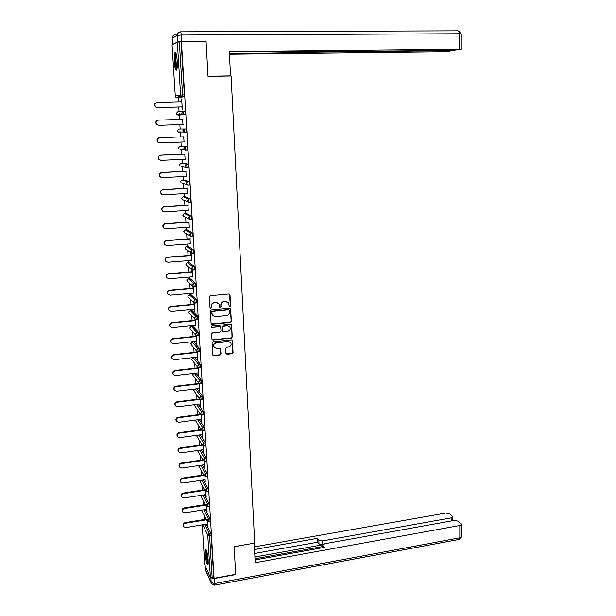<?xml version="1.0" encoding="UTF-8"?>
<svg xmlns="http://www.w3.org/2000/svg" width="616" height="616" viewBox="0 0 616 616"><rect width="100%" height="100%" fill="white"/><g stroke="black" fill="none" stroke-linecap="round" stroke-linejoin="round"><path stroke-width="0.92" d="M229.922 306.622L230.592 305.836L230.014 294.941L228.936 294.009L210.364 295.695L209.386 296.827L210.018 307.792L210.787 308.439L211.473 307.654L211.388 306.237C211.473 304.219 212.512 303.018 214.507 302.633L216.062 302.487L218.842 303.634L219.773 307.276L220.382 307.53L221.067 306.745L220.982 305.328C221.075 303.318 222.106 302.125 224.093 301.74L225.633 301.594L228.367 302.702L229.321 306.375L229.922 306.622M229.306 306.36L230.361 305.644L229.506 294.125M210.148 308.154L211.25 307.461L211.388 306.237M219.758 307.253L220.836 306.552L220.982 305.328M208.208 560.267C207.453 552.86 206.499 549.156 205.359 549.149L205.12 553.507C205.867 560.853 206.814 564.549 207.969 564.602L208.208 560.267M177.246 60.868C176.7 54.47 175.922 51.782 174.913 52.807C174.29 54.424 174.097 57.504 174.336 62.031C174.875 68.384 175.652 71.056 176.669 70.062C177.285 68.476 177.477 65.412 177.246 60.868M225.949 353.399L227.019 354.292L232.132 353.723L233.087 352.614L232.255 340.225L231.393 339.87L213.028 341.818L212.058 342.943L212.936 355.37L213.837 355.755L220.058 355.062L221.021 353.946L220.551 348.348L216.57 348.31L214.175 347.285C213.205 345.114 213.898 343.651 216.262 342.904L228.344 341.611L230.677 342.573C231.685 344.752 231.008 346.223 228.636 346.993L226.634 347.216L225.672 348.333L225.949 353.399M181.443 41.803L206.09 41.634L208.023 76.399L231.1 75.976L254.701 543.05L234.142 546.654L235.674 574.305L214.083 578.285L181.443 41.803L179.333 41.965L182.582 94.964L184.369 94.926L181.143 41.957M230.453 322.368L231.416 321.252L230.553 308.662L229.699 308.316L211.196 310.087L210.218 311.211L211.119 323.847L212.012 324.224L230.453 322.368L231.177 321.044L230.299 308.439M212.705 339.816L231.062 337.884L232.016 336.767L231.624 325.055L232.255 336.99L231.293 338.107L212.928 340.047L212.027 339.662L212.928 340.047M220.366 326.85L219.473 326.465L220.782 327.589L220.967 330.992L220.004 332.116L212.512 332.886L211.542 334.011L212.027 339.662M219.696 326.68L211.889 327.466L211.265 327.204L211.804 326.041L230.546 324.147L231.624 325.055M172.064 44.837L175.291 96.088L172.056 44.876L177.339 42.127L179.333 41.965M214.083 578.285L213.767 577.6L210.387 577.477L204.774 564.849L202.248 524.84L204.774 564.849M204.466 519.473L204.204 515.245M203.557 504.82L203.288 500.546M202.633 490.059L202.371 485.747M201.709 475.198L201.44 470.84M200.778 460.237L200.508 455.825M199.838 445.16L199.561 440.71M198.891 429.983L198.614 425.487M197.944 414.691L197.659 410.148M196.981 399.291L196.696 394.71M196.019 383.783L195.726 379.156M195.041 368.16L194.756 363.494M194.063 352.421L193.77 347.717M193.416 342.026L193.393 341.626M193.078 336.567L192.785 331.824M192.438 326.349L192.4 325.664M192.084 320.597L191.784 315.823M191.453 310.549L191.399 309.586M191.083 304.512L190.783 299.699M190.467 294.648L190.39 293.393M190.075 288.311L189.767 283.468M189.466 278.625L189.374 277.077M189.05 271.987L188.75 267.113M188.465 262.478L188.35 260.645M188.026 255.54L187.726 250.643M187.449 246.223L187.318 244.082M186.994 238.977L186.694 234.049M186.432 229.845L186.278 227.396M185.955 222.284L185.647 217.34M185.401 213.344L185.231 210.587M184.908 205.467L184.6 200.508M184.369 196.72L184.176 193.655M183.853 188.519L183.545 183.553M183.322 179.972L183.114 176.592M182.79 171.448L182.482 166.482M182.274 163.101L182.043 159.398M181.72 154.246L181.412 149.28M181.212 146.108L180.965 142.073M180.642 136.906L180.334 131.963M180.149 128.983L179.872 124.609M179.556 119.435L179.279 115.053M179.279 114.999L179.179 113.406M179.064 111.65L178.779 107.045M178.455 101.802L178.201 97.69M178.186 97.513L178.062 95.549M181.681 98.976L182.336 109.694L181.882 106.961M181.389 98.984L181.558 101.725M206.337 524.162L210.787 533.171L211.188 535.212L209.579 535.489L212.181 577.893M213.767 577.6L211.188 535.212M184.369 94.926L184.176 96.712L177.023 97.721L184.176 96.712M178.594 97.444L178.463 96.881M205.374 509.532L209.887 518.379L210.125 521.328M204.397 494.802L208.978 503.488L209.217 506.444M203.403 479.964L208.069 488.488L208.293 491.46M202.395 465.026L207.145 473.381L207.369 476.361M201.37 449.98L206.214 458.158L206.437 461.153M200.331 434.827L205.282 442.835L205.498 445.838M199.276 419.565L204.343 427.396L204.55 430.415M198.198 404.196L203.395 411.842L203.603 414.876M197.097 388.719L202.441 396.18L202.641 399.222M195.973 373.127L201.478 380.403L201.671 383.46M194.91 357.534L193.285 357.711L194.91 357.534L200.508 364.503L200.7 367.575M193.824 341.98L199.53 348.494L199.715 351.582M192.854 326.303L198.545 332.363L198.729 335.466M191.884 310.51L197.559 316.108L197.728 319.227M190.906 294.602L196.558 299.738L196.874 302.856L195.156 303.041M189.913 278.586L195.549 283.237L195.711 286.394M188.919 262.447L194.541 266.62L194.687 269.785M187.919 246.184L193.516 249.873L193.655 253.06M186.91 229.806L192.492 232.994L192.615 236.205M185.893 213.313L191.453 215.993L191.553 219.227M184.869 196.689L190.406 198.86L190.483 202.117M183.838 179.949L189.358 181.597L189.389 184.869M182.798 163.078L188.296 164.203L188.696 165.943L188.25 167.498M178.54 147.863L179.079 148.987L178.548 147.863L180.049 146.154L187.226 146.67L187.626 148.394L187.518 149.973L187.018 149.996M185.816 149.85L184.461 149.673M177.47 130.515L178.039 131.901L177.47 130.731L178.979 129.021L186.148 128.998L186.44 132.332L185.224 132.378M184.684 132.363L183.876 132.34M183.283 111.25L181.712 113.013L182.344 114.268L183.568 114.607L183.283 111.25L185.062 111.196L185.27 114.63L178.109 115.092L185.27 114.63M179.749 114.969L179.595 114.484M182.96 124.509L182.644 119.335M184.038 141.95L183.722 136.791M185.1 159.259L184.785 154.108M186.163 176.43L185.847 171.294M187.21 193.478L186.894 188.35M188.257 210.403L187.942 205.282M189.289 227.196L188.973 222.083M190.313 243.859L190.005 238.762M191.337 260.406L191.168 253.076M190.875 252.891L191.022 255.309M192.346 276.83L192.192 269.808M191.907 269.631L192.03 271.741M193.355 293.131L193.216 286.425M192.924 286.24L193.039 288.049M194.348 309.309L194.779 311.812L194.233 302.91M193.94 302.733L194.032 304.242M195.341 325.371L195.241 319.273M194.949 319.103L195.026 320.312M196.319 341.318L196.75 343.782L196.234 335.52M195.95 335.343L196.011 336.267M197.297 357.141L197.721 359.59L197.228 351.644M196.943 351.474L196.981 352.098M198.26 372.857L198.683 375.283L198.213 367.644M199.222 388.457L199.646 390.867L199.191 383.537M200.177 403.95L200.6 406.337L200.161 399.307M201.124 419.327L201.54 421.69L201.132 414.968M202.063 434.588L202.479 436.944L202.087 430.515M203.003 449.749L203.411 452.082L203.034 445.953M203.927 464.803L204.335 467.12L203.981 461.276M204.851 479.748L205.259 482.043L204.912 476.491M205.759 494.586L206.168 496.866L205.844 491.599M206.668 509.324L207.076 511.588L206.768 506.598M207.569 523.954L207.977 526.203L207.684 521.49M227.805 302.179L225.633 301.594M220.759 305.143C220.844 303.134 221.883 301.932 223.862 301.547L225.402 301.409M218.318 303.126L216.062 302.487M211.173 306.044C211.257 304.027 212.297 302.826 214.291 302.441L215.839 302.294M211.111 323.831L230.215 322.16M229.406 310.495L228.651 309.848L212.412 311.411L211.735 312.204L212.481 315.461L215.307 316.647L226.395 315.561C228.367 315.169 229.398 313.975 229.483 311.973L229.406 310.495M229.06 309.933L228.651 309.848M212.705 315.715L211.604 313.49L211.511 312.004L212.197 311.211L228.42 309.656M219.473 326.465L211.889 327.466M211.226 327.15L211.673 327.25M227.735 331.316C230.138 330.53 230.808 329.044 229.753 326.842L227.443 325.887L223.177 326.326L222.214 327.442L222.599 331.385L227.735 331.316M229.352 326.442L227.443 325.887M222.569 331.362L221.983 327.227L222.954 326.11L227.212 325.679M231.385 324.848L231.169 324.293M230.322 342.211L228.344 341.611M214.175 347.285L213.952 347.054C212.99 344.883 213.683 343.42 216.039 342.673L228.113 341.38M212.89 355.309L219.835 354.824L220.798 353.707L220.351 348.156M226.103 353.877L231.893 353.484L232.848 352.375L232.04 340.024M181.851 101.717L157.242 102.364C154.747 103.141 154.254 104.666 155.771 106.938L157.596 107.615L155.525 106.976C154.038 104.851 154.454 103.334 156.764 102.425M157.35 107.646L182.174 106.953M157.596 107.615L182.167 106.922M182.929 119.327L158.435 120.12C155.979 120.875 155.471 122.368 156.903 124.609L158.782 125.325L156.656 124.617C155.224 122.376 155.733 120.882 158.181 120.135L158.335 120.128M158.782 125.325L183.252 124.494M159.475 142.874L157.781 142.127C156.433 139.917 156.957 138.446 159.359 137.722L184.007 136.783L159.613 137.738C157.203 138.469 156.672 139.94 158.027 142.15L159.952 142.904L184.323 141.934M160.345 160.26L158.905 159.506C157.627 157.326 158.166 155.879 160.53 155.17L185.07 154.1M160.53 155.17L160.776 155.217C158.412 155.933 157.873 157.373 159.159 159.559L161.123 160.345L185.393 159.244M160.776 155.217L185.077 154.154M161.238 177.485L160.029 176.754C158.812 174.605 159.367 173.181 161.685 172.488L186.132 171.279M161.685 172.488L161.939 172.565C159.613 173.258 159.059 174.682 160.276 176.831L162.278 177.654L186.448 176.422M161.939 172.565L186.132 171.371M162.147 194.556L161.146 193.871C159.983 191.753 160.553 190.359 162.84 189.674L187.179 188.334M162.84 189.674L163.094 189.782C160.799 190.459 160.237 191.861 161.392 193.978L163.433 194.833L187.495 193.463M163.094 189.782L187.187 188.45M176.954 69.192L175.822 65.743C175.075 59.629 175.19 55.602 176.145 53.661M176.438 54.716C175.829 57.257 175.822 60.822 176.43 65.419L177.131 68.137M175.806 52.853C174.944 55.779 174.906 60.283 175.691 66.374L176.7 70.008M208.216 563.524C207.592 562.801 207.015 560.722 206.475 557.295C205.967 553.468 205.921 551.035 206.345 549.996M206.714 551.097L207.038 557.164L208.27 562.339M206.037 549.349L206.337 557.372L208.1 564.248M230.014 75.999L230.546 75.868L229.314 51.49L459.305 49.149L459.282 33.749L181.481 35.043L181.874 41.449L206.067 41.287L208.015 76.284L230.546 75.868M305.736 51.19L305.775 52.368L449.765 50.82L449.765 50.289M305.775 52.368L301.778 52.645L301.725 51.236M229.429 53.8L301.778 52.645M229.452 54.262L443.72 51.875L447.77 51.613L451.466 50.905L449.765 50.82M177.986 33.326L175.291 34.843C173.304 35.058 172.272 36.213 172.203 38.3L172.58 44.498L177.885 41.773L177.493 35.382L172.203 38.3L172.58 44.568M305.929 51.19L305.821 51.667L308.054 51.782L452.991 50.25L460.691 49.365L459.305 49.149M305.944 51.567L229.337 51.983M205.259 41.642L206.067 41.287M181.874 41.449L177.885 41.773M300.246 51.251L300.308 53.022M211.042 577.885L214.491 578.493L235.689 574.574L234.142 546.746L254.169 543.143M254.223 543.227L255.209 562.724L459.836 525.487L461.369 524.586L461.084 523.908L457.896 521.105L454.161 520.458L324.632 543.751L322.684 544.906L322.892 547.632M255.07 559.913L324.255 547.385L322.815 545.46M451.266 520.982L451.251 517.887L452.775 517.009L452.506 516.37L449.441 513.675L445.792 513.051L254.408 546.846M318.872 540.186L322.484 540.894L322.615 544.783L319.003 544.067L318.872 540.186L317.479 538.322L254.539 549.495M451.251 517.887L322.484 540.894M322.615 544.783L254.916 556.972M322.738 546.531L255.009 558.766M319.003 544.067L317.617 542.188L254.739 553.43M317.617 542.188L317.479 538.322M163.078 211.496L162.254 210.865C161.153 208.778 161.731 207.4 163.979 206.73L188.219 205.267M163.979 206.73L164.233 206.86C161.977 207.53 161.4 208.909 162.501 211.003L164.572 211.873L188.535 210.387M164.233 206.86L188.234 205.405M164.041 228.305L163.356 227.727C162.308 225.672 162.894 224.316 165.119 223.662L189.258 222.06M165.119 223.662L165.373 223.816C163.148 224.478 162.562 225.833 163.61 227.897L165.704 228.79L189.574 227.173M165.373 223.816L189.266 222.237M165.019 244.983L164.457 244.475C163.463 242.442 164.056 241.11 166.243 240.463L190.282 238.739M166.243 240.463L166.497 240.648C164.31 241.295 163.71 242.635 164.711 244.668L166.828 245.584L190.598 243.844M166.497 240.648L190.298 238.939M166.012 261.546L165.55 261.092C164.603 259.09 165.204 257.773 167.359 257.134L191.299 255.294M167.359 257.134L167.614 257.349C165.458 257.988 164.849 259.305 165.804 261.315L167.945 262.247L191.614 260.383M167.614 257.349L191.314 255.517M167.028 277.993L166.636 277.593C165.727 275.614 166.335 274.312 168.468 273.689L192.315 271.718M168.468 273.689L168.722 273.928C166.597 274.551 165.981 275.86 166.89 277.831L169.046 278.786L192.623 276.807M168.722 273.928L192.331 271.972M168.045 294.325L167.721 293.971C166.851 292.022 167.467 290.737 169.562 290.113L193.316 288.026M169.562 290.113L169.824 290.375C167.721 290.998 167.105 292.284 167.976 294.24L170.147 295.203L193.624 293.101M169.824 290.375L193.332 288.311M169.069 310.549L168.799 310.225C167.968 308.308 168.584 307.038 170.655 306.421L194.31 304.212M170.655 306.421L170.917 306.706C168.846 307.33 168.222 308.601 169.054 310.518L171.24 311.504L194.625 309.278M170.917 306.706L194.333 304.527M170.07 326.626L169.862 326.365C169.069 324.47 169.693 323.215 171.741 322.607L195.303 320.281M171.741 322.607L172.003 322.923C169.954 323.531 169.323 324.786 170.124 326.688L172.318 327.681L195.611 325.34M172.003 322.923L195.318 320.62M171.063 342.573L170.932 342.388C170.17 340.517 170.794 339.277 172.819 338.669L196.281 336.236M172.819 338.669L173.081 339.008C171.055 339.616 170.424 340.856 171.186 342.735L173.396 343.736L196.596 341.287M173.081 339.008L196.304 336.598M172.064 358.412L171.987 358.296C171.256 356.448 171.887 355.224 173.881 354.624L197.259 352.075M173.881 354.624L174.143 354.985C172.149 355.586 171.51 356.818 172.241 358.666L174.459 359.675L197.567 357.111M174.143 354.985L197.282 352.46M174.944 370.455L175.206 370.84C173.227 371.44 172.596 372.657 173.296 374.482L173.034 374.089C172.334 372.264 172.973 371.055 174.944 370.455L198.221 367.791M173.296 374.482L175.522 375.498L198.537 372.826M175.206 370.84L198.252 368.206M175.999 386.17L176.261 386.586C174.305 387.179 173.666 388.38 174.343 390.182L174.082 389.766C173.404 387.965 174.043 386.771 175.999 386.17L198.991 383.421M174.343 390.182L176.569 391.206L199.492 388.426M176.261 386.586L199.214 383.837M177.046 401.778L177.308 402.21C175.375 402.802 174.728 403.988 175.375 405.775L175.121 405.336C174.467 403.557 175.113 402.371 177.046 401.778L199.676 398.952M175.375 405.775L177.616 406.799L200.446 403.911M177.308 402.21L200.169 399.361M176.361 421.167L176.145 420.79C175.522 419.034 176.168 417.856 178.078 417.271L200.454 414.368M178.078 417.271L178.347 417.725C176.43 418.318 175.783 419.488 176.407 421.252L178.648 422.276L201.394 419.288M178.347 417.725L200.839 414.799M177.369 436.505L177.169 436.136C176.569 434.395 177.216 433.233 179.11 432.648L201.255 429.66M179.11 432.648L179.371 433.125C177.477 433.718 176.831 434.881 177.439 436.621L179.679 437.645L202.333 434.557M179.371 433.125L201.571 430.13M178.378 451.736L178.193 451.374C177.608 449.657 178.263 448.502 180.134 447.917L202.063 444.852M180.134 447.917L180.396 448.417C178.524 449.01 177.87 450.157 178.455 451.875L180.696 452.906L203.265 449.711M180.396 448.417L202.364 445.345M179.379 466.859L179.202 466.497C178.648 464.803 179.294 463.663 181.15 463.078L202.88 459.929M181.15 463.078L181.412 463.602C179.556 464.187 178.91 465.334 179.464 467.028L181.712 468.06L204.196 464.764M181.412 463.602L203.18 460.445M180.38 481.881L180.211 481.52C179.672 479.849 180.319 478.717 182.159 478.132L203.704 474.905M182.159 478.132L182.421 478.678C180.58 479.263 179.934 480.395 180.473 482.074L182.721 483.098L205.113 479.71M182.421 478.678L203.996 475.437M181.374 496.796L181.204 496.442C180.688 494.779 181.335 493.662 183.16 493.077L204.527 489.766M183.16 493.077L183.422 493.647C181.597 494.232 180.95 495.349 181.474 497.012L183.722 498.036L206.029 494.548M183.422 493.647L204.82 490.328M182.359 511.611L182.197 511.249C181.697 509.609 182.344 508.5 184.153 507.915L205.351 504.527M184.153 507.915L184.423 508.508C182.613 509.093 181.959 510.202 182.459 511.842L184.708 512.866L206.93 509.278M184.423 508.508L205.652 505.112M183.345 526.333L183.183 525.956C182.698 524.339 183.352 523.238 185.139 522.653L206.175 519.188M185.139 522.653L185.408 523.261C183.614 523.846 182.96 524.947 183.453 526.572L185.693 527.596L207.831 523.908M185.408 523.261L206.475 519.788M175.283 96.096L175.945 97.351L175.291 96.088L180.604 95.064L177.339 42.127M177.023 97.721L175.945 97.351L181.281 96.366L180.604 95.064L182.582 94.964L182.467 96.681L181.281 96.366L184.253 96.635M210.387 577.477L207.769 535.112L202.756 524.755M204.774 524.424L209.186 533.441L209.579 535.489L207.769 535.112L209.186 533.441L210.787 533.171M176.384 113.282L177.901 111.758L183.067 111.265M178.979 129.021L186.148 128.998M186.355 132.409L183.399 132.032L184.584 132.471M180.041 146.154L187.226 146.67M187.433 150.05L184.454 149.665L185.67 150.127M182.821 163.078L181.119 163.155L186.532 164.28L188.296 164.203M188.496 167.552L186.771 167.637M183.876 179.949L182.174 180.034L187.603 181.689L189.358 181.597M189.559 184.923L187.849 185.016M184.916 196.689L183.221 196.789L188.665 198.96L190.406 198.86M190.606 202.164L188.912 202.264M183.175 196.789L181.728 198.483L182.167 199.492L188.966 202.202L188.665 198.96L187.125 200.716L187.572 201.755L188.75 202.217M185.947 213.305L184.261 213.413L189.713 216.108L191.453 215.993M191.653 219.273L189.974 219.381M184.207 213.421L182.775 215.107L183.183 216.077L190.021 219.327L189.713 216.108L188.188 217.848L188.604 218.849L189.828 219.342M186.971 229.806L185.293 229.922L190.76 233.118L192.492 232.994M192.685 236.251L191.029 236.367M185.231 229.93L183.814 231.608L184.199 232.548L191.068 236.313L190.76 233.118L189.235 234.858L189.628 235.828L190.891 236.336M187.988 246.184L186.317 246.308L191.792 249.996L193.516 249.873M193.717 253.099L192.069 253.222M186.248 246.315L184.846 247.994L185.208 248.895L192.107 253.176L191.792 249.996L190.275 251.736L190.652 252.668L191.938 253.199M188.996 262.439L187.333 262.57L192.823 266.759L194.541 266.62M194.733 269.823L193.108 269.954M187.249 262.578L185.87 264.256L186.209 265.126L191.661 269.392L193.139 269.916L192.823 266.759L191.314 268.491L191.661 269.392L192.977 269.931M190.005 278.578L188.342 278.717L193.84 283.383L195.549 283.237M195.749 286.417L194.14 286.563M188.25 278.725L186.879 280.395L187.202 281.235L192.669 285.986L194.156 286.525L193.84 283.383L192.338 285.116L192.669 285.986L194.009 286.54M190.999 294.594L189.343 294.748L194.856 299.892L196.558 299.738M195.049 303.049L193.67 302.456L195.049 303.049M191.992 310.502L190.344 310.656L195.865 316.27L197.559 316.108M196.057 319.411L194.664 318.811L196.057 319.411M192.97 326.295L191.33 326.457L196.858 332.532L198.545 332.363M197.051 335.651L195.649 335.035L197.051 335.651M193.948 341.972L192.308 342.142L197.851 348.671L199.53 348.494M191.838 359.359L192.092 360.09L191.853 359.374L193.285 357.711L198.829 364.695L200.508 364.503M194.348 373.311L199.807 380.596L201.478 380.403M195.48 388.912L200.778 396.388L202.441 396.18M196.589 404.396L201.74 412.058L203.395 411.842M197.667 419.781L202.695 427.62L204.343 427.396M198.729 435.05L203.642 443.066L205.282 442.835M199.776 450.204L204.581 458.396L206.214 458.158M200.801 465.257L205.513 473.619L207.145 473.381M201.817 480.203L206.445 488.734L208.069 488.488M202.81 495.048L207.369 503.742L208.978 503.488M203.796 509.786L208.277 518.641L209.887 518.379M177.885 114.622L178.109 115.092L176.992 114.691L182.344 114.268L185.354 114.553M176.384 113.475L176.992 114.691L176.376 113.483M186.44 132.332L184.669 132.401L184.376 129.06L182.813 130.831L183.399 132.032L178.039 131.901L179.187 132.325L178.987 131.924M187.518 149.973L185.755 150.05L185.462 146.739L183.907 148.502L184.454 149.665L180.08 149.111M186.933 166.027L186.532 164.28L184.985 166.043L185.501 167.159L186.74 167.637L186.933 166.027M179.618 164.588L181.119 163.155M181.173 166.189L186.833 167.567L188.588 167.483M179.618 164.865L180.111 165.95L179.61 164.857M188.003 183.453L187.603 181.689L186.063 183.445L186.54 184.523L187.811 185.023L188.003 183.453M180.688 181.427L182.136 180.034M182.274 183.144L187.903 184.954L189.651 184.862M180.68 181.735L181.143 182.783L180.665 181.735M181.72 198.475L182.167 199.492L183.376 200M190.714 202.102L188.866 202.271M182.767 215.1L184.184 216.593M191.761 219.211L189.913 219.388M183.807 231.601L185.023 233.04M192.793 236.19L190.96 236.375M184.831 247.986L185.87 249.357M193.824 253.045L191.992 253.23M185.855 264.241L186.74 265.542M194.849 269.777L193.024 269.962M186.871 280.388L187.626 281.604M195.865 286.378L194.04 286.571M196.874 302.856L195.172 303.01L194.856 299.892L193.355 301.617L193.67 302.456L188.527 297.551M187.88 296.411L188.196 297.235L187.888 296.419L189.251 294.756M197.875 319.211L196.181 319.381L195.865 316.27L194.371 317.995L194.664 318.811L189.435 313.382M188.881 312.32L189.181 313.12L188.889 312.327L190.236 310.672M198.868 335.45L197.182 335.62L196.858 332.532L195.372 334.257L195.649 335.035L190.352 329.106M189.874 328.112L190.159 328.89L189.882 328.128L191.214 326.472M190.852 343.697L192.308 342.142L190.868 343.805L191.129 344.544L196.635 351.151L198.175 351.751L197.851 348.671L196.365 350.389L196.635 351.151L197.913 351.775M190.86 343.79L191.276 344.721M199.854 351.567L198.044 351.767M192.2 360.221L197.605 367.144L199.16 367.752L198.829 364.695L197.359 366.412L198.352 367.698M191.838 359.259L193.285 357.711M200.831 367.56L199.03 367.775M193.601 373.396L192.823 374.836L193.054 375.521L198.575 383.021L200.138 383.645L199.807 380.596L198.337 382.305L198.976 383.414M192.808 374.813L193.124 375.621M201.802 383.445L200.007 383.66M194.186 389.066L194.009 390.852L199.538 398.783L201.109 399.414L200.778 396.388L199.315 398.09L199.538 398.783L200.962 399.407M193.778 390.159L194.055 390.914M202.764 399.207L200.985 399.438M203.727 414.861L202.071 415.076L201.74 412.058L200.277 413.76L200.493 414.429L201.948 415.092M194.733 405.397L194.933 404.612M204.674 430.399L203.026 430.623L202.695 427.62L201.24 429.313L202.91 430.638M195.688 420.528L195.765 420.027M205.621 445.822L203.973 446.053L203.642 443.066L202.194 444.76L203.858 446.069M206.553 461.138L204.92 461.376L204.581 458.396L203.141 460.09L204.805 461.392M197.767 451.097L203.326 460.699M207.484 476.345L205.852 476.592L205.513 473.619L204.081 475.306L205.744 476.607M198.691 465.896L204.258 475.898M208.408 491.437L206.784 491.691L206.445 488.734L205.013 490.421L206.676 491.714M199.584 480.542L205.143 490.921M209.325 506.429L207.708 506.691L207.369 503.742L205.936 505.428L207.6 506.706M210.233 521.313L208.624 521.583L208.277 518.641L206.853 520.32L208.524 521.598M180.788 31.809L457.865 30.815C458.72 30.823 459.197 31.801 459.282 33.749L460.999 33.926M181.481 35.043L180.673 31.809C178.625 32.032 177.562 33.218 177.493 35.382L181.481 35.043M205.344 566.135L205.582 569.9L211.203 582.651L210.911 577.846M214.491 578.493L214.799 583.491L459.852 537.807L459.836 525.487M461.384 536.628L459.852 537.807L459.397 539.37L461.384 536.89L461.369 524.586M458.966 539.454L214.699 585.123L214.799 583.491L211.203 582.651L211.465 583.622L214.522 585.162M211.35 583.352L205.836 570.847L205.32 566.089M183.853 231.154L183.799 231.554M188.149 295.464L187.88 296.335M189.351 311.126L188.873 312.235M190.714 326.649L189.867 328.028M193.547 373.404L192.808 374.713M194.132 389.073L193.77 390.051M194.895 404.612L194.733 405.29M194.956 406.075L200.493 414.429M195.896 421.182L201.447 429.96M196.835 436.19L202.387 445.383M200.624 495.387L206.06 505.898M201.648 510.133L206.961 520.766M458.743 30.969L460.999 33.872L461.007 49.234M305.821 51.613L305.805 51.19M451.466 50.905L451.459 50.266M205.552 569.823L205.667 570.408M322.776 547.655L322.692 545.229M452.775 517.009L452.791 520.705"/></g></svg>
